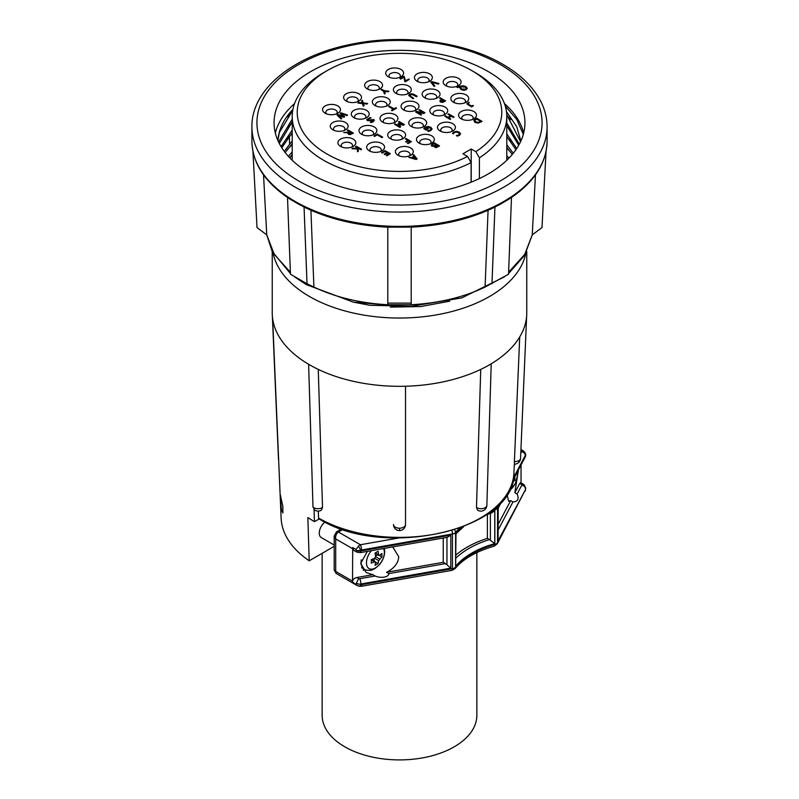 <?xml version="1.0" encoding="UTF-8"?>
<svg xmlns="http://www.w3.org/2000/svg" width="799" height="799" viewBox="0 0 799 799"><rect width="100%" height="100%" fill="white"/><g stroke="black" fill="none" stroke-linecap="round" stroke-linejoin="round"><path stroke-width="1.2" d="M318.262 369.398L322.516 507.485A6.012 3.596 178.2 0 1 322.406 507.555A6.012 3.596 178.2 0 1 313.897 507.725A6.012 3.596 178.2 0 1 312.998 507.055L314.047 508.783L314.446 521.707L307.865 517.582L309.193 560.788L334.182 546.356M324.983 522.007A9.698 5.603 120 0 0 319.26 533.123A9.698 5.603 120 0 0 321.268 537.567L334.182 545.018M314.446 521.707L319.24 518.941M322.147 553.308L322.147 715.255A77.353 44.654 0 0 0 344.808 746.825A77.353 44.654 0 0 0 429.103 756.513A77.353 44.654 0 0 0 476.853 715.255L476.853 552.568M513.947 472.908C516.304 529.837 383.62 560.109 318.891 518.741A1.668 0.969 -60 0 1 318.541 518.022A114.487 66.097 0 0 0 442.007 532.653A114.487 66.097 0 0 0 513.947 472.908L514.326 464.139A6.012 6.012 0 0 0 520.558 458.386A6.012 3.476 -177.6 0 1 514.546 461.602A6.012 3.476 -177.6 0 1 514.386 461.602L519.72 336.948M318.332 511.11L318.541 518.022M514.336 463.04L514.386 461.602M491.215 363.775L486.861 505.278A6.012 6.012 0 0 1 477.602 510.162L476.484 507.485L480.738 369.398M405.512 386.227L405.512 524.454A6.012 3.645 180 0 1 405.512 524.553A6.012 3.645 180 0 1 399.5 528.199L399.5 530.566A6.012 6.012 0 0 0 405.512 524.553L405.512 386.227M322.516 507.485L321.398 510.162A6.012 6.012 0 0 1 315.146 510.311A6.012 3.476 120 0 1 314.047 508.783M272.229 251.545L272.229 312.828A127.271 73.478 0 0 0 309.503 364.793A127.271 73.478 0 0 0 399.5 386.317A127.271 73.478 0 0 0 489.497 364.793A127.271 73.478 0 0 0 526.771 312.828L526.771 251.545M273.108 253.163A127.271 73.478 0 0 0 309.503 296.519A127.271 73.478 0 0 0 441.218 313.977A127.271 73.478 0 0 0 525.892 253.163M272.639 318.741L281.128 518.201A118.402 68.364 0 0 0 309.193 560.788M312.998 507.055L308.614 364.134M280.898 497.527C280.269 493.882 280.059 493.812 280.269 497.318L281.468 509.732L282.876 513.008L282.836 506.316L280.229 494.681M390.331 307.116L420.823 306.546L449.777 301.183M353.548 302.172L369.777 305.278L416.029 306.357M334.182 536.039L336.499 531.844A3.845 2.217 60 0 1 338.416 532.034C336.269 533.612 335.36 535.909 335.7 538.926L334.182 536.039L334.182 570.087L335.7 571.425L336.109 573.412L334.182 570.087M525.492 490.127A3.845 1.778 -162.7 0 0 525.492 489.627L497.288 543.779L494.211 546.156C476.464 551.25 463.43 558.731 455.09 568.608L451.984 570.346L361.088 586.346L357.433 585.727L352.709 582.171L352.529 581.143L352.709 547.555L356.034 549.482L358.461 546.087L360.419 544.738L398.471 538.037M358.671 578.646A1.338 0.769 0 0 0 359.74 578.716L375.16 576.009L372.883 574.691L356.744 577.537L358.671 578.646L356.184 583.43L361.548 584.688L452.444 568.678A5.184 2.996 0 0 0 455.6 567.11A83.615 48.28 180 0 1 494.841 544.449A5.184 2.996 0 0 0 497.557 542.631L525.492 489.627L498.057 540.863L498.206 508.154M372.883 574.691L366.262 572.613L360.679 563.455L367.35 551.38M356.923 552.179L356.184 550.511L356.724 550.651A5.184 2.996 0 0 0 360.868 550.94A3.845 0.919 -100 0 1 360.409 552.608L357.043 552.239L353.797 550.371L352.709 547.555M352.709 582.171L352.579 581.402C352.838 579.465 354.227 578.176 356.744 577.537M356.034 584.089L356.184 583.43M386.546 572.284L388.823 573.602L445.512 563.615L443.235 562.296L386.546 572.284C394.237 568.349 398.302 563.165 398.741 556.753L393.168 547.595L392.069 547.025M375.16 576.009C379.155 578.096 388.684 577.937 388.823 573.602M365.802 569.957A17.558 10.137 -60 0 1 363.215 570.156M371.335 561.407L371.275 563.155L374.631 561.817L375.58 562.366L375.061 565.342L378.137 563.565L378.656 560.588L381.922 557.013L381.922 553.457L379.605 555.395L378.656 554.856L378.137 551.28L375.061 553.048L375.58 556.623L374.631 558.271L371.275 559.61L371.335 561.407M371.295 559.889L375.58 562.366M374.132 558.491L374.132 561.078M377.767 554.786L375.53 556.084M379.605 555.395L375.31 552.928M375.57 562.077L378.137 563.565M379.355 555.525L381.922 557.013M443.235 562.296L443.235 538.017M445.512 563.615L450.806 568.149L360.868 583.989A5.184 2.996 180 0 1 356.724 583.699M459.665 528.109A83.615 48.28 0 0 0 455.6 532.424A5.184 2.996 180 0 1 452.444 533.992L361.548 550.002L360.868 550.94L450.806 535.1L447.39 537.288L360.409 552.608M358.461 546.087L360.868 550.251L356.724 550.651M358.901 586.306A3.845 1.778 -77.3 0 0 360.868 584.678L360.868 583.989A3.845 0.919 80 0 0 359.74 578.716M361.088 586.346A3.845 0.919 -100 0 0 361.548 584.688M455.999 533.682L455.64 566.241L455.64 533.193L454.901 533.652M456.019 558.022A87.471 50.497 180 0 1 489.487 539.575L487.39 538.366A90.307 52.145 0 0 0 456.019 554.965M487.39 538.366L487.39 514.406M489.487 539.575L494.761 543.66A83.615 48.28 0 0 0 455.64 566.241M490.416 511.909A83.615 48.28 180 0 1 494.761 510.611L491.485 513.078L486.541 514.706M498.057 540.863L498.226 508.084M498.226 529.797L512.948 501.942L510.671 500.623L498.226 524.164M510.671 500.623L508.643 501.203L506.946 494.371M514.836 492.733L517.113 494.052L521.817 485.153A1.338 0.769 0 0 0 521.687 484.534L519.759 483.415L514.836 492.733L518.451 469.842M512.948 501.942C517.852 501.602 519.24 498.976 517.113 494.052M510.761 487.02L511.52 485.073M512.489 482.047L514.956 480.199L514.746 476.853M513.447 479.33L514.956 480.199M521.817 485.153A3.845 3.006 -152.2 0 1 525.492 488.938A5.184 2.996 180 0 0 525.722 488.059L523.954 484.554L521.687 484.534M525.722 454.521L525.492 455.2A3.845 3.665 -120 0 0 523.095 451.045L523.794 451.185L525.722 455.021A5.184 2.996 0 0 0 525.692 454.731M525.013 491.295A3.845 3.006 -152.2 0 0 525.283 490.147M519.759 483.415L520.658 482.636L523.784 484.444M521.048 482.856L521.048 464.938M513.178 479.21L525.283 455.47A3.845 3.006 -152.2 0 0 521.607 451.675L523.095 451.045M361.548 550.002A3.845 0.919 -100 0 0 360.419 544.738L338.416 532.034L343.021 529.377M356.034 549.482L356.184 550.511M508.603 272.259L524.693 254.442L532.254 234.846L535.47 174.841M310.931 210.267L313.907 287.061C335.41 297.298 360.039 303.191 387.795 304.739L411.205 304.739C438.961 303.191 463.59 297.298 485.093 287.061L488.069 210.267M411.205 304.739L411.205 303.101L387.795 303.101L387.795 304.739M288.439 198.102L304.309 207.201C328.559 218.936 356.384 225.598 387.795 227.186L389.113 227.146L387.795 227.146L387.795 303.101M387.795 226.127L387.795 227.086M389.113 227.146L409.887 227.146M411.205 303.101L411.205 227.146C442.616 225.598 470.441 218.936 494.691 207.201L510.561 198.102M313.907 287.061L307.026 283.785L304.059 207.121L303.131 206.581M495.869 206.581L494.871 207.081M546.057 151.41L541.982 227.595L532.254 234.846M289.598 143.91L289.328 136.459M263.53 174.841L266.746 234.846L257.018 227.595L252.943 151.41M287.51 197.563L290.466 274.227L307.026 283.785M511.49 197.563L508.534 274.227L485.093 287.061M494.941 207.121L491.974 283.785M266.746 234.846L274.307 254.442L290.397 272.259M310.811 173.962A125.433 72.419 0 0 0 447.5 189.653A125.433 72.419 0 0 0 524.933 122.756A125.433 72.419 0 0 0 488.189 71.55A125.433 72.419 0 0 0 351.5 55.85A125.433 72.419 0 0 0 274.067 122.756A125.433 72.419 0 0 0 310.811 173.962M294.571 103.56A125.433 72.419 0 0 0 275.335 132.994M523.665 132.994A125.433 72.419 0 0 0 504.429 103.56M523.305 134.372L516.863 119.6L505.248 106.007M292.724 110.432L279.33 132.524L277.922 140.574A121.668 70.242 180 0 1 292.923 109.343M520.878 141.014L516.723 126.671L506.456 111.62M506.736 114.666L520.578 141.653M292.214 119.151L279.33 140.714L278.851 142.562M279.32 143.48L292.214 121.887M519.28 144.249L506.786 122.906M506.786 125.643L518.721 145.258M292.214 130.077L281.078 146.626M281.787 147.765L292.214 132.804M516.723 148.524L506.786 133.833M506.786 136.559L515.944 149.673M292.214 141.004L284.254 151.331M285.183 152.559L292.214 143.73M513.278 153.228L506.786 144.759M506.786 147.485L512.279 154.447M292.214 151.93L288.369 156.334M289.558 157.613L292.214 154.656M508.913 158.162L506.786 155.675M506.786 158.412L507.675 159.41M287.151 116.954L292.564 111.46M506.766 115.336L510.781 119.57M287.151 127.88L292.214 122.716M506.786 126.282L510.781 130.497M287.151 138.806L292.214 133.633M506.786 137.208L510.781 141.413M287.151 149.733L292.214 144.559M506.786 148.125L510.781 152.339M289.777 157.842L292.214 155.485M506.786 159.051L507.405 159.67M479.39 178.586L479.39 157.812A107.286 61.942 0 0 0 506.786 116.474A107.286 61.942 0 0 0 475.365 72.669L471.81 70.622A102.272 59.046 0 0 0 327.181 70.622A102.272 59.046 0 0 0 327.191 154.127A102.272 59.046 0 0 0 467.555 156.444L471.11 162.597A107.286 61.942 0 0 1 323.635 160.269A107.286 61.942 0 0 1 292.214 116.474A107.286 61.942 0 0 1 323.635 72.669L327.181 70.622M479.39 157.812L475.834 151.67A102.272 59.046 0 0 0 471.819 70.622A102.272 59.046 0 0 0 471.81 70.622L475.365 72.669M353.348 133.014L350.222 134.482L348.444 134.152L347.955 132.644L343.64 132.474L348.324 132.175L349.433 131.535L347.345 130.337L348.024 129.947L353.348 133.153L350.222 134.622L348.444 134.292L347.955 132.774M347.955 132.644L347.735 133.293M347.865 132.774L343.64 132.474M349.323 131.605L347.345 130.337M400.689 126.831L399.75 127.371L394.426 124.165L395.096 123.775L399.69 126.422L398.441 123.555L402.986 124.524L398.401 121.867L399.071 121.478L404.394 124.554L403.425 125.113L399.081 124.215L400.689 126.831M399.55 126.352L398.032 123.795M402.616 124.444L398.401 121.867M404.394 124.554L403.425 125.253L399.19 124.374M421.622 114.746L420.943 115.136L415.62 111.93L416.499 111.421L423.68 112.769L418.926 110.022L419.595 109.633L424.918 112.709L423.83 113.338L417.268 112.1L421.622 114.746M423.33 112.709L418.926 110.022M424.918 112.709L423.83 113.478L417.627 112.309M457.557 87.63L456.818 87.181L457.587 86.632L463.12 85.753L465.847 86.562L467.255 88.389L466.187 89.728L463.67 90.347L460.933 89.538L459.815 87.181L456.818 87.181M467.245 88.14L466.187 89.598L463.67 90.207L460.933 89.398L459.815 87.041L459.565 87.8M453.393 133.902L452.534 133.323L453.852 132.015L456.399 131.336L459.235 132.135L460.594 133.753L459.445 135.251L457.198 136.02L456.369 135.54L458.876 134.871L459.625 133.813L458.486 132.564L456.299 131.915L454.491 132.344L453.393 133.902L452.534 133.323M460.594 133.753L459.445 135.381L457.198 136.15L456.369 135.54M459.625 133.962L458.486 132.694L456.299 132.055L454.491 132.484M434.416 146.297L431.859 146.177L431.22 145.168L434.207 142.801L439.53 145.877L436.354 147.455L434.826 147.336L434.446 146.307L434.826 147.336L436.354 147.585L439.53 145.877M417.098 158.961L416.139 159.51L408.868 157.433L411.595 157.573L413.962 156.204L413.003 155.046L413.722 154.626L417.098 158.961M413.882 156.244L413.003 155.046M388.324 69.463A8.949 5.164 0 0 0 388.174 76.684A8.949 5.164 0 0 0 400.978 76.774A8.949 5.164 0 0 0 401.128 76.684A8.949 5.164 0 0 0 400.908 69.423A8.949 5.164 0 0 0 388.324 69.463M346.227 93.773A8.949 5.164 0 0 0 346.077 100.984A8.949 5.164 0 0 0 358.881 101.074A8.949 5.164 0 0 0 359.031 100.984A8.949 5.164 0 0 0 358.801 93.723A8.949 5.164 0 0 0 346.227 93.773M417.058 73.898A8.949 5.164 0 0 0 416.918 81.118A8.949 5.164 0 0 0 429.712 81.208A8.949 5.164 0 0 0 429.862 81.118A8.949 5.164 0 0 0 429.642 73.858A8.949 5.164 0 0 0 417.058 73.898M374.961 98.207A8.949 5.164 0 0 0 374.811 105.428A8.949 5.164 0 0 0 387.615 105.518A8.949 5.164 0 0 0 387.765 105.428A8.949 5.164 0 0 0 387.545 98.167A8.949 5.164 0 0 0 374.961 98.207M332.863 122.517A8.949 5.164 0 0 0 332.714 129.728A8.949 5.164 0 0 0 345.518 129.818A8.949 5.164 0 0 0 345.667 129.728A8.949 5.164 0 0 0 345.438 122.467A8.949 5.164 0 0 0 332.863 122.517M424.748 90.497A8.949 5.164 0 0 0 424.599 97.708A8.949 5.164 0 0 0 437.403 97.798A8.949 5.164 0 0 0 437.552 97.708A8.949 5.164 0 0 0 437.323 90.447A8.949 5.164 0 0 0 424.748 90.497M382.651 114.796A8.949 5.164 0 0 0 382.501 122.017A8.949 5.164 0 0 0 395.305 122.107A8.949 5.164 0 0 0 395.445 122.017A8.949 5.164 0 0 0 395.225 114.756A8.949 5.164 0 0 0 382.651 114.796M340.554 139.106A8.949 5.164 0 0 0 340.404 146.327A8.949 5.164 0 0 0 353.198 146.407A8.949 5.164 0 0 0 353.348 146.327A8.949 5.164 0 0 0 353.128 139.066A8.949 5.164 0 0 0 340.554 139.106M432.439 107.086A8.949 5.164 0 0 0 432.289 114.307A8.949 5.164 0 0 0 445.093 114.387A8.949 5.164 0 0 0 445.233 114.307A8.949 5.164 0 0 0 445.013 107.036A8.949 5.164 0 0 0 432.439 107.086M390.331 131.386A8.949 5.164 0 0 0 390.192 138.607A8.949 5.164 0 0 0 402.986 138.696A8.949 5.164 0 0 0 403.135 138.607A8.949 5.164 0 0 0 402.916 131.346A8.949 5.164 0 0 0 390.331 131.386M461.173 111.52A8.949 5.164 0 0 0 461.023 118.741A8.949 5.164 0 0 0 473.827 118.831A8.949 5.164 0 0 0 473.967 118.741A8.949 5.164 0 0 0 473.747 111.48A8.949 5.164 0 0 0 461.173 111.52M419.076 135.83A8.949 5.164 0 0 0 418.926 143.041A8.949 5.164 0 0 0 431.73 143.131A8.949 5.164 0 0 0 431.869 143.041A8.949 5.164 0 0 0 431.65 135.78A8.949 5.164 0 0 0 419.076 135.83M475.834 151.67L471.22 149.004L462.941 153.788L467.555 156.444M398.022 147.985A8.949 5.164 0 0 0 397.872 155.196A8.949 5.164 0 0 0 410.676 155.286A8.949 5.164 0 0 0 410.826 155.196A8.949 5.164 0 0 0 410.596 147.935A8.949 5.164 0 0 0 398.022 147.985M440.119 123.675A8.949 5.164 0 0 0 439.969 130.896A8.949 5.164 0 0 0 452.773 130.976A8.949 5.164 0 0 0 452.923 130.896A8.949 5.164 0 0 0 452.703 123.635A8.949 5.164 0 0 0 440.119 123.675M369.288 143.54A8.949 5.164 0 0 0 369.138 150.761A8.949 5.164 0 0 0 381.942 150.851A8.949 5.164 0 0 0 382.082 150.761A8.949 5.164 0 0 0 381.862 143.5A8.949 5.164 0 0 0 369.288 143.54M411.385 119.241A8.949 5.164 0 0 0 411.235 126.452A8.949 5.164 0 0 0 424.039 126.542A8.949 5.164 0 0 0 424.189 126.452A8.949 5.164 0 0 0 423.959 119.191A8.949 5.164 0 0 0 411.385 119.241M453.482 94.931A8.949 5.164 0 0 0 453.333 102.152A8.949 5.164 0 0 0 466.137 102.232A8.949 5.164 0 0 0 466.286 102.152A8.949 5.164 0 0 0 466.067 94.891A8.949 5.164 0 0 0 453.482 94.931M361.597 126.951A8.949 5.164 0 0 0 361.448 134.172A8.949 5.164 0 0 0 374.252 134.262A8.949 5.164 0 0 0 374.401 134.172A8.949 5.164 0 0 0 374.182 126.911A8.949 5.164 0 0 0 361.597 126.951M403.695 102.642A8.949 5.164 0 0 0 403.555 109.862A8.949 5.164 0 0 0 416.349 109.952A8.949 5.164 0 0 0 416.499 109.862A8.949 5.164 0 0 0 416.279 102.602A8.949 5.164 0 0 0 403.695 102.642M445.802 78.342A8.949 5.164 0 0 0 445.652 85.563A8.949 5.164 0 0 0 458.446 85.643A8.949 5.164 0 0 0 458.596 85.563A8.949 5.164 0 0 0 458.376 78.302A8.949 5.164 0 0 0 445.802 78.342M353.907 110.362A8.949 5.164 0 0 0 353.767 117.583A8.949 5.164 0 0 0 366.561 117.663A8.949 5.164 0 0 0 366.711 117.583A8.949 5.164 0 0 0 366.491 110.322A8.949 5.164 0 0 0 353.907 110.362M396.014 86.052A8.949 5.164 0 0 0 395.865 93.273A8.949 5.164 0 0 0 408.669 93.363A8.949 5.164 0 0 0 408.808 93.273A8.949 5.164 0 0 0 408.589 86.012A8.949 5.164 0 0 0 396.014 86.052M325.173 105.927A8.949 5.164 0 0 0 325.033 113.138A8.949 5.164 0 0 0 337.827 113.228A8.949 5.164 0 0 0 337.977 113.138A8.949 5.164 0 0 0 337.757 105.877A8.949 5.164 0 0 0 325.173 105.927M367.27 81.618A8.949 5.164 0 0 0 367.131 88.839A8.949 5.164 0 0 0 379.924 88.919A8.949 5.164 0 0 0 380.074 88.839A8.949 5.164 0 0 0 379.855 81.578A8.949 5.164 0 0 0 367.27 81.618M482.057 121.278L478.321 122.936L474.946 122.307L473.857 120.349L476.733 118.202L482.057 121.408L478.321 123.076L474.946 122.437L473.857 120.489M473.328 105.708L471.51 106.756L467.575 104.489L466.916 103.67L468.713 102.262L469.353 102.632L467.844 103.69L468.524 104.26L471.64 106.057L472.788 105.398L473.328 105.848L471.51 106.896L466.926 103.74M469.353 102.632L467.844 103.82M428.184 128.929L426.097 130.127L423.77 128.649L425.208 127.241L427.914 126.482L430.781 127.261L432.079 128.869L430.791 130.467L428.394 131.316L427.575 130.846L430.301 130.047L431.13 128.999L430.062 127.7L425.867 127.56L424.868 128.429L426.227 129.218L427.575 128.439L428.184 128.929M432.079 128.939L430.791 130.607L428.394 131.455L427.575 130.846M431.13 129.058L430.062 127.83L425.867 127.69L424.868 128.569M411.355 141.673L407.989 143.62L407.38 143.131L410.077 141.573L408.529 140.684L406.242 142.002L405.632 141.653L407.919 140.334L405.363 138.856L406.032 138.467L411.355 141.673M409.957 141.643L408.529 140.814L406.242 142.142L405.632 141.653M407.81 140.394L405.363 138.856M450.696 119.001L450.027 119.391L444.703 116.185L445.373 115.795L447.999 117.313L450.626 115.795L447.999 114.277L448.678 113.887L454.002 116.964L453.323 117.353L451.235 116.145L448.609 117.663L450.696 119.001M450.516 115.865L447.999 114.277M454.002 116.964L453.323 117.483L451.235 116.274L448.728 117.733M444.144 101.783L442.426 102.392L440.509 102.012L439.79 100.914L441.527 99.276L439.57 98.147L440.249 97.758L445.572 100.964L442.426 102.252L440.509 101.873L439.79 100.914M441.408 99.336L439.57 98.147M438.261 83.935L431.8 82.177L434.846 85.912L434.127 86.462L430.761 82.127L431.71 81.578L438.981 83.525L438.261 84.075L431.949 82.357M438.981 83.525L438.261 84.075M396.534 108.215L392.089 110.781L391.48 110.292L393.368 109.203L388.654 106.487L389.333 106.097L394.047 108.814L395.934 107.725L396.534 108.215M393.248 109.273L388.654 106.487M373.453 120.519L367.31 120.679L366.721 119.7M366.721 119.56L370.197 117.463L371.066 117.962L368.419 118.711L367.959 120.05L373.832 119.56L373.353 121.618L371.096 122.487L370.257 122.007L372.753 121.268L373.163 120.03L367.31 120.539L366.711 119.76M371.066 117.962L368.419 118.851L367.959 120.19M374.391 120.409L373.832 119.56M373.832 119.7L373.353 121.758L371.096 122.627L370.257 122.007M413.712 98.337L413.043 98.726L408.659 95.431L409.637 94.252L411.675 93.693L413.952 94.372L417.148 96.22L416.479 96.609L411.825 94.232L409.597 95.52L413.712 98.337M417.148 96.22L416.479 96.749L411.825 94.372L409.597 95.66M403.914 77.203L400.589 79.121L399.979 78.632L404.084 76.265L405.552 80.859L408.669 79.061L409.278 79.411L405.363 81.668L404.763 81.458L403.914 77.064L400.589 78.981L399.979 78.632M409.278 79.411L405.363 81.808L404.763 81.458M366.851 103.95L363.315 103.5L364.104 105.678L363.285 106.157L362.456 103.59L357.962 103.081L358.771 102.472L362.386 102.921L361.587 100.844L362.406 100.374L363.245 102.961L367.66 103.49L366.851 104.09L363.375 103.64M362.327 102.911L361.587 100.844M367.66 103.49L366.851 104.09M343.969 117.163L338.396 115.226L341.772 118.442L341.073 118.971L337.128 115.106L337.917 114.517L343.44 116.424L340.114 113.248L340.883 112.799L347.605 115.066L346.916 115.465L341.353 113.568L344.679 116.754L343.969 117.303L338.626 115.436M343.22 116.344L340.114 113.248M347.605 115.066L346.916 115.605L341.572 113.778M344.679 116.754L343.969 117.303M388.134 91.705L384.319 91.166L385.278 93.363L384.479 93.952L383.38 91.146L381.043 89.658L381.722 89.268L383.979 90.577L388.923 91.256L388.134 91.845L384.389 91.306M388.923 91.256L388.134 91.845M384.918 151.49L382.162 153.088L381.552 152.739L384.988 150.612L390.312 153.688L386.876 155.675L386.267 155.326L389.033 153.728L387.545 152.869L384.788 154.467L384.179 154.117L386.936 152.519L384.918 151.351L386.826 152.589M390.312 153.688L386.876 155.805L386.267 155.326M388.913 153.798L387.545 153.008L384.788 154.607L384.179 154.117M377.258 134.911L374.631 136.429L374.022 136.08L377.328 134.042L382.651 137.108L381.972 137.638L377.258 134.781L374.631 136.299L374.022 135.94M382.651 137.108L381.972 137.638M357.483 151.77L357.353 148.964L352.029 148.774L352.848 148.175L357.443 148.314L355.605 146.716L356.274 146.187L361.597 149.263L360.918 149.653L358.152 148.055L358.342 151.281L357.483 151.77L357.353 148.824L352.029 148.644M361.597 149.263L360.918 149.793L358.152 148.195M399.66 77.393A5.683 3.276 0 0 0 398.042 73.218A5.683 3.276 0 0 0 390.631 73.528A5.683 3.276 0 0 0 389.642 77.393M357.562 101.703A5.683 3.276 0 0 0 355.935 97.518A5.683 3.276 0 0 0 348.534 97.838A5.683 3.276 0 0 0 347.545 101.703M428.394 81.838A5.683 3.276 0 0 0 426.776 77.653A5.683 3.276 0 0 0 419.365 77.962A5.683 3.276 0 0 0 418.376 81.838M386.297 106.137A5.683 3.276 0 0 0 384.679 101.962A5.683 3.276 0 0 0 377.268 102.272A5.683 3.276 0 0 0 376.279 106.137M344.199 130.447A5.683 3.276 0 0 0 342.581 126.262A5.683 3.276 0 0 0 335.171 126.582A5.683 3.276 0 0 0 334.182 130.447M436.084 98.427A5.683 3.276 0 0 0 434.466 94.242A5.683 3.276 0 0 0 427.056 94.562A5.683 3.276 0 0 0 426.067 98.427M393.987 122.736A5.683 3.276 0 0 0 392.359 118.552A5.683 3.276 0 0 0 384.958 118.861A5.683 3.276 0 0 0 383.969 122.736M351.88 147.036A5.683 3.276 0 0 0 350.262 142.851A5.683 3.276 0 0 0 342.861 143.171A5.683 3.276 0 0 0 341.872 147.036M443.775 115.016A5.683 3.276 0 0 0 442.147 110.831A5.683 3.276 0 0 0 434.746 111.151A5.683 3.276 0 0 0 433.757 115.016M401.667 139.326A5.683 3.276 0 0 0 400.049 135.141A5.683 3.276 0 0 0 392.649 135.45A5.683 3.276 0 0 0 391.65 139.326M472.509 119.45A5.683 3.276 0 0 0 470.881 115.276A5.683 3.276 0 0 0 463.48 115.585A5.683 3.276 0 0 0 462.491 119.45M430.411 143.76A5.683 3.276 0 0 0 428.783 139.575A5.683 3.276 0 0 0 421.383 139.895A5.683 3.276 0 0 0 420.394 143.76M409.358 155.915A5.683 3.276 0 0 0 407.74 151.73A5.683 3.276 0 0 0 400.329 152.04A5.683 3.276 0 0 0 399.34 155.915M451.455 131.605A5.683 3.276 0 0 0 449.837 127.421A5.683 3.276 0 0 0 442.426 127.74A5.683 3.276 0 0 0 441.438 131.605M380.624 151.48A5.683 3.276 0 0 0 378.996 147.296A5.683 3.276 0 0 0 371.595 147.605A5.683 3.276 0 0 0 370.606 151.48M422.721 127.171A5.683 3.276 0 0 0 421.103 122.986A5.683 3.276 0 0 0 413.692 123.296A5.683 3.276 0 0 0 412.703 127.171M464.818 102.861A5.683 3.276 0 0 0 463.2 98.677A5.683 3.276 0 0 0 455.79 98.996A5.683 3.276 0 0 0 454.801 102.861M372.933 134.881A5.683 3.276 0 0 0 371.315 130.706A5.683 3.276 0 0 0 363.905 131.016A5.683 3.276 0 0 0 362.916 134.881M415.031 110.582A5.683 3.276 0 0 0 413.413 106.397A5.683 3.276 0 0 0 406.012 106.706A5.683 3.276 0 0 0 405.013 110.582M457.128 86.272A5.683 3.276 0 0 0 455.51 82.087A5.683 3.276 0 0 0 448.109 82.407A5.683 3.276 0 0 0 447.12 86.272M365.243 118.292A5.683 3.276 0 0 0 363.625 114.107A5.683 3.276 0 0 0 356.224 114.427A5.683 3.276 0 0 0 355.225 118.292M407.35 93.992A5.683 3.276 0 0 0 405.722 89.808A5.683 3.276 0 0 0 398.321 90.117A5.683 3.276 0 0 0 397.333 93.992M336.509 113.858A5.683 3.276 0 0 0 334.891 109.673A5.683 3.276 0 0 0 327.48 109.982A5.683 3.276 0 0 0 326.491 113.858M378.606 89.548A5.683 3.276 0 0 0 376.988 85.363A5.683 3.276 0 0 0 369.587 85.683A5.683 3.276 0 0 0 368.589 89.548M358.342 151.141L357.483 151.64M357.443 148.314L355.605 146.577M381.972 137.498L377.258 134.781M384.918 151.351L382.162 152.949L381.552 152.599M385.278 93.363L384.479 93.823L383.38 91.006L381.043 89.658M341.772 118.442L341.073 118.841L337.128 114.976M364.104 105.548L363.285 106.017L362.456 103.461L357.962 102.941M404.763 81.318L403.914 77.064M413.712 98.207L413.043 98.597L408.659 95.431M396.534 108.075L392.089 110.642L391.48 110.292M434.846 85.912L434.127 86.322L430.761 82.127M445.572 100.824L444.144 101.653M441.238 101.433L444.284 100.864L442.137 99.625L440.738 100.804L441.238 101.433M444.174 100.934L442.137 99.755L440.738 100.934M450.696 118.861L450.027 119.251L444.703 116.185M411.355 141.533L407.989 143.48L407.38 143.131M428.184 128.789L426.097 129.997L423.77 128.649M468.374 103.181L467.844 103.69M480.658 121.378L476.663 119.081L474.776 120.439L475.695 121.877L478.291 122.377L480.778 121.318L476.663 118.941L474.726 120.729M417.098 158.831L416.139 159.381L408.868 157.433M414.351 156.684L412.424 157.793L416.059 158.781L414.351 156.684L412.584 157.832M415.919 158.741L414.351 156.814M434.446 146.177L434.826 147.206L434.416 146.157L431.859 146.037L431.22 145.028M435.475 146.716L438.252 145.917L436.703 145.018L435.095 146.147L435.475 146.856M432.579 145.588L433.837 145.808L436.094 144.669L434.147 143.54L432.189 144.929L432.579 145.728M435.974 144.739L434.147 143.68L432.189 145.058M438.132 145.977L436.703 145.158L435.095 146.287M454.491 132.344L453.393 133.763M459.815 87.041L458.077 87.181M458.077 87.041L457.557 87.5M461.672 88.969L465.577 89.248L466.286 88.329L465.108 86.991L461.203 86.721L460.504 87.64L461.672 88.969M466.276 88.399L465.108 87.131L461.203 86.851L460.504 87.71M421.622 114.607L420.943 114.996L415.62 111.93M400.689 126.691L399.75 127.241L394.426 124.165M349.143 133.703L352.059 133.053L350.042 131.885L348.614 133.034L349.143 133.703M351.95 133.123L350.042 132.025L348.614 133.173M471.22 182.162L471.22 149.004M471.11 182.212L471.11 162.597M486.861 505.278A6.012 3.596 -178.2 0 1 485.103 507.725A6.012 3.596 -178.2 0 1 476.594 507.555A6.012 3.596 -178.2 0 1 476.484 507.485M399.5 528.199A6.012 3.645 180 0 1 393.488 524.553A6.012 6.012 0 0 0 399.5 530.566M520.558 458.296A6.012 3.476 -177.6 0 1 520.558 458.386L526.621 316.414M278.671 459.245A6.012 3.476 177.6 0 1 278.442 458.386A6.012 3.476 177.6 0 1 278.442 458.296M352.529 548.643L335.7 538.926L335.7 571.425L352.529 581.143M361.278 559.799A15.64 9.029 120 0 0 361.108 562.126A15.64 9.029 120 0 0 364.344 569.288C364.154 570.226 372.014 570.786 371.994 569.957L375.14 568.479L379.485 564.653C382.811 560.588 384.549 556.184 384.689 551.41L384.349 548.334M371.425 550.661A12.654 7.301 120 0 0 366.461 562.786A12.654 7.301 120 0 0 375.41 567.949A12.654 7.301 120 0 0 384.359 552.449A12.654 7.301 120 0 0 383.47 548.494M374.631 558.271L378.656 560.588M375.58 556.623L379.605 558.95M446.961 564.823L446.961 537.357M450.806 535.1L450.806 568.149M451.994 530.636A3.845 0.919 -100 0 1 452.444 533.992L452.444 568.678A3.845 0.919 -100 0 1 451.984 570.346M454.521 529.847A3.845 2.836 -140.3 0 1 455.6 532.424L455.6 567.11A3.845 2.836 -140.3 0 1 455.09 568.608M494.761 510.611L494.761 543.66M455.64 533.193A83.615 48.28 180 0 1 461.173 527.56M500.024 503.29L497.557 507.944A5.184 2.996 180 0 1 494.841 509.772A83.615 48.28 0 0 0 492.164 510.551M494.721 508.404A3.845 1.358 -105.5 0 1 494.841 509.772L494.841 544.449A3.845 1.358 -105.5 0 1 494.211 546.156M490.376 540.244L490.376 513.427M497.058 506.266A3.845 3.006 -152.2 0 1 497.557 507.944L497.557 542.631A3.845 3.006 -152.2 0 1 497.288 543.779M525.283 455.47L513.417 477.942M498.057 507.814L501.053 502.162M525.213 457.038L525.722 455.021A5.184 2.996 0 0 1 525.492 455.889A3.845 3.006 27.8 0 1 525.213 457.038L512.938 480.279M508.993 490.806A12.654 7.301 120 0 0 517.392 475.645A12.654 7.301 120 0 0 516.953 472.688M520.778 453.243L521.607 451.675L520.868 451.245M514.266 465.577L515.025 464.129M287.66 197.583C264.319 181.493 252.404 162.696 251.915 141.183A147.585 85.213 0 0 0 295.141 201.438A147.585 85.213 0 0 0 455.979 219.915A147.585 85.213 0 0 0 547.085 141.183C546.596 162.696 534.681 181.493 511.34 197.583M547.085 141.183L547.085 126.851A147.585 85.213 180 0 1 455.979 205.573A147.585 85.213 180 0 1 295.141 187.106A147.585 85.213 180 0 1 251.915 126.851L251.915 141.183M298.686 180.954A142.572 82.317 0 0 0 500.314 180.954A142.572 82.317 0 0 0 500.314 64.549A142.572 82.317 0 0 0 298.686 64.549A142.572 82.317 0 0 0 298.686 180.954M272.379 316.414L278.442 458.386A6.012 6.012 0 0 0 278.691 459.874M361.607 567.709L364.344 569.288M375.101 553.248L378.976 555.495M371.475 559.54L375.35 561.777M463.78 526.561L456.019 533.662M498.226 508.124L501.882 501.213M508.723 491.315L515.185 483.934L517.732 474.606L517.432 471.77M357.433 585.727L336.109 573.412M523.794 451.185L520.938 449.537M341.592 528.898L336.499 531.844M294.561 276.853L306.297 284.604L353.278 302.112L408.269 306.796L461.742 297.907L504.439 276.853M508.554 273.578L524.623 255.33L532.274 234.836M289.867 199.051L300.504 205.263M498.496 205.263L509.133 199.051M547.085 126.851C547.065 117.972 544.888 109.353 540.563 100.994C533.033 86.731 520.449 74.507 502.821 64.3C463.889 41.368 402.426 33.418 350.691 44.384C293.453 55.67 251.355 89.318 251.915 126.851M290.446 273.578L272.209 251.515L266.726 234.836M506.786 160.269L506.786 116.474M292.214 160.269L292.214 116.474"/></g></svg>
